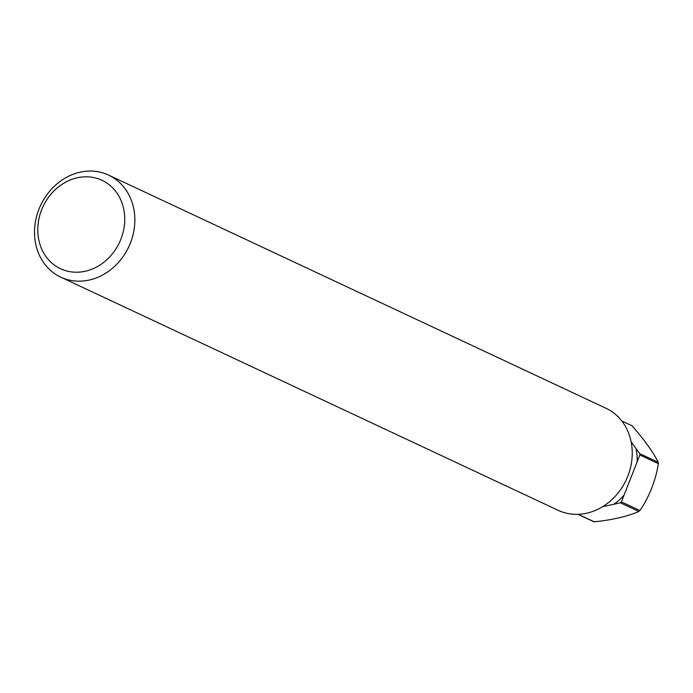 <?xml version="1.0" encoding="UTF-8"?>
<svg xmlns="http://www.w3.org/2000/svg" width="693" height="693" viewBox="0 0 693 693"><rect width="100%" height="100%" fill="white"/><g stroke="black" fill="none" stroke-linecap="round" stroke-linejoin="round"><path stroke-width="1.04" d="M63.375 269.915A48.839 42.221 -64.9 0 0 120.903 239.163A48.839 42.221 -64.9 0 0 99.151 179.106A48.839 42.221 -64.9 0 0 41.623 209.858A48.839 42.221 -64.9 0 0 63.375 269.915M105.319 173.718A56.35 48.718 115.1 0 1 108.602 175.095A56.35 48.718 115.1 0 1 129.634 244.915A56.35 48.718 115.1 0 1 64.042 278.508A56.35 48.718 115.1 0 1 60.759 277.139A56.35 48.718 115.1 0 1 39.726 207.311A56.35 48.718 115.1 0 1 105.319 173.718M60.759 277.139L558.151 510.308A56.35 48.718 -64.9 0 0 561.434 511.685A56.35 48.718 -64.9 0 0 627.026 478.092A56.35 48.718 -64.9 0 0 605.994 408.272L108.602 175.095M639.882 510.533A60.109 30.12 110.3 0 0 651.637 488.27A60.109 30.12 110.3 0 0 658.35 463.643L639.864 454.972L621.396 501.871L639.882 510.533A51.654 44.655 -64.9 0 1 638.868 511.451L620.382 502.789L602.512 506.756M577.979 514.319L593.035 521.379A51.654 44.655 -64.9 0 0 593.606 521.595A51.654 44.655 -64.9 0 0 594.178 521.794A60.109 16.97 174.7 0 0 638.868 511.451M620.382 502.789A51.654 44.655 -64.9 0 0 621.396 501.871M639.864 454.972A51.654 44.655 -64.9 0 0 639.743 453.638L658.229 462.3A60.109 13.158 47.8 0 0 632.007 425.753L621.751 420.946M631.132 441.779L639.743 453.638M578.205 514.31L594.178 521.794M658.35 463.643A51.654 44.655 -64.9 0 0 658.229 462.3M613.79 504.313A48.458 41.901 -64.9 0 0 624.116 494.958M637.144 461.885A48.458 41.901 -64.9 0 0 635.879 448.25"/></g></svg>
